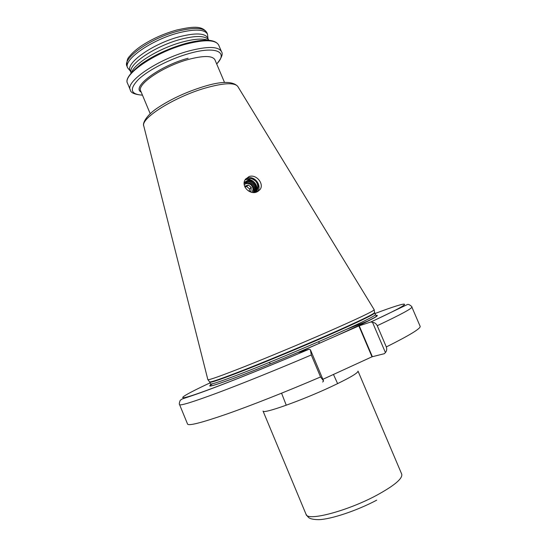 <?xml version="1.0" encoding="UTF-8"?>
<svg xmlns="http://www.w3.org/2000/svg" width="547" height="547" viewBox="0 0 547 547"><rect width="100%" height="100%" fill="white"/><g stroke="black" fill="none" stroke-linecap="round" stroke-linejoin="round"><path stroke-width="0.82" d="M245.678 178.958L247.306 178.158C254.553 175.218 262.437 185.679 257.514 191.689M249.008 176.599L245.405 179.334C240.653 185.597 249.425 195.033 256.673 192.052L259.982 189.618C264.516 184.052 256.317 173.741 249.008 176.599M131.567 72.368C134.603 63.322 159.95 47.958 182.329 42.037C194.281 38.878 202.848 38.269 208.038 40.225M130.911 72.013L130.877 71.069C130.405 62.693 156.736 45.572 180.626 39.329C194.322 35.794 203.293 35.61 207.539 38.782L208.277 39.555M130.924 72.402L130.145 70.542C125.454 63.035 153.242 43.5 179.525 36.711C195.539 32.711 204.927 33.093 207.696 37.88L208.516 39.808M130.391 71.137L127.663 67.862C122.781 60.04 151.369 39.828 178.472 32.882C194.964 28.793 204.646 29.237 207.518 34.222L207.976 38.543M210.027 382.879C183.915 395.105 173.625 401.443 192.093 395.502C210.308 389.662 259.599 370.251 308.857 349.273L298.724 352.377L329.226 338.921L358.866 325.923L370.825 321.978C418.093 300.2 412.082 299.558 374.989 313.534M207.853 379.632L207.867 379.693C208.92 380.213 221.46 375.727 245.494 366.237C268.953 356.917 300.679 343.673 326.285 332.508C357.458 318.833 373.437 311.25 374.223 309.773L374.189 309.725M245.466 179.245L251.182 178.493C258.314 181.508 259.969 186.083 256.146 192.216M251.182 178.493C257.603 179.498 260.345 189.289 254.765 192.476M245.295 181.987L246.697 181.269C252.153 179.101 258.061 187.272 254.157 191.942L253.733 192.455M245.35 181.925L246.813 181.166C252.27 178.999 258.177 187.17 254.273 191.847L253.794 192.407M244.933 182.445L245.856 182.035C251.21 179.908 257.097 187.806 253.411 192.523M244.981 182.383L245.972 181.932C251.381 179.778 257.275 187.84 253.459 192.523M244.618 182.951L250.478 183.669M244.653 182.876L245.131 182.691C250.485 182.103 253.35 184.688 253.719 190.445M245.699 181.57L247.545 180.503C253.008 178.329 258.936 186.52 255.025 191.211L254.184 192.113M244.153 183.997L244.906 182.486L247.661 180.401C253.124 178.226 259.052 186.424 255.141 191.108L253.623 192.53M247.661 180.401L244.188 182.486M323.571 380.972L320.563 376.958L311.298 354.976L310.388 349.697L323.571 380.972L322.662 382.032M308.857 349.273L310.388 349.697M372.507 322.299C374.674 322.58 376.254 323.715 377.245 325.704L386.312 346.942C387.057 349.027 386.763 350.907 385.423 352.576L372.507 322.299L370.825 321.978M322.874 379.31L372.001 356.801L384.35 353.69L385.423 352.576M245.015 179.963C250.745 177.166 258.54 184.018 256.693 190.609M248.523 180.271C252.981 181.447 255.483 184.38 256.044 189.077M256.051 189.358L255.722 191.744M252.994 184.195L255.182 189.802M255.189 190.076L255.141 191.047M255.025 191.211L254.881 192.4M253.48 191.641L253.432 192.523M251.811 192.318C253.603 189.747 253.295 187.238 250.888 184.783C248.516 183.081 246.294 183.067 244.215 184.742M251.237 184.148L247.524 182.951L251.121 184.36C253.678 186.725 254.348 189.44 253.145 192.503M248.988 183.211L248.584 183.019M249.582 191.573L250.875 191.122L251.251 187.471L248.29 184.995L244.933 186.171L244.858 186.889M249.295 191.436L249.555 188.947L251.251 187.471M249.555 188.947L246.608 186.493L244.947 187.074M246.608 186.493L248.29 184.995M376.685 495.274C394.387 485.586 402.742 478.557 401.744 474.187L358.025 371.126C358.012 373.088 348.972 378.312 330.928 386.811C300.953 400.835 262.41 414.414 263.032 411.036L306.067 514.351C307.038 521.599 347.229 511.165 376.685 495.274M142.466 95.151C130.336 94.392 129.099 89.052 138.747 79.137C148.791 69.784 170.377 58.755 189.207 53.49C216.024 45.77 228.619 51.938 216.687 63.951M142.48 95.185C134.637 94.501 130.583 92.764 130.316 89.968C124.99 81.797 157.926 59.233 188.824 50.987C207.532 46.153 218.41 46.351 221.46 51.582L218.684 45.045C215.094 39.138 204.004 38.632 185.412 43.528C168.538 48.437 153.707 55.336 140.907 64.218C129.577 73.394 125.14 79.794 127.588 83.417C122.166 75.021 155.006 52.266 185.932 44.136C204.66 39.37 215.58 39.671 218.684 45.045M177.768 31.213C194.267 27.138 203.956 27.61 206.841 32.622C201.87 25.018 191.416 26.803 176.749 30.017C164.025 33.579 152.408 38.755 141.899 45.545C136.381 49.264 132.224 52.902 129.441 56.464C127.355 58.31 126.542 61.572 126.993 66.255C122.09 58.385 150.664 38.133 177.768 31.213M212.564 383.755C205.091 388.165 212.421 386.25 234.54 378.025C256.618 369.697 292.166 355.126 322.176 342.066M323.523 341.465C292.262 355.106 254.628 370.51 232.468 378.784C208.386 387.584 211.443 385.573 210.739 385.423L210.458 383.919C211.292 384.705 223.661 380.432 247.552 371.119C270.888 361.95 302.539 348.76 328.05 337.567C359.242 323.769 375.037 316.111 375.433 314.587L374.613 312.59M210.458 383.919L209.761 382.237C210.574 382.962 222.923 378.654 246.8 369.3C270.115 360.104 301.759 346.914 327.277 335.742C358.476 321.978 374.292 314.375 374.722 312.911M207.949 379.741L209.556 381.833C209.877 382.763 222.007 378.538 245.938 369.177C269.329 359.953 301.349 346.613 327.127 335.325C358.887 321.328 374.702 313.711 374.579 312.474L374.21 309.841M143.827 126.2L143.752 125.899C140.586 118.289 174.472 96.935 205.146 88.101C223.347 82.959 234.205 82.371 237.719 86.337L237.938 86.7M150.213 113.714L140.729 90.987C136.504 84.402 163.286 66.249 188.277 59.479C203.532 55.466 212.407 55.555 214.903 59.746L224.53 82.474M141.201 92.122C131 87.226 159.546 65.92 188.093 58.242M311.298 354.976C277.288 369.464 241.972 383.714 217.474 392.883C192.852 402.011 180.216 405.922 179.566 404.616C179.047 404.349 179.259 402.934 180.195 400.356L182.11 399.023L190.787 396.103C211.299 389.334 259.278 370.394 309.028 349.239M179.58 404.636L187.559 424.055C188.503 426.079 201.419 422.804 226.308 414.223C251.059 405.553 286.539 391.556 320.563 376.958M336.255 335.872C368.637 321.315 381.881 314.498 375.98 315.428M386.312 346.942C409.655 335.263 420.937 328.391 420.144 326.327L420.13 326.292M346.586 329.294L369.081 320.569M420.144 326.327L411.836 307.004C412.329 308.364 400.794 314.593 377.245 325.704M359.215 325.786L372.35 356.665M358.866 325.923L372.001 356.801M269.548 362.305L270.191 363.96M281.568 393.19L286.259 405.231M216.701 63.985C221.679 57.968 223.265 53.832 221.46 51.582M207.539 38.782L208.968 40.287M207.518 34.222L206.841 32.622M374.223 309.773L237.719 86.337C232.619 81.038 221.268 81.12 203.662 86.576C186.472 91.917 171.286 98.911 158.097 107.574C145.899 115.417 142.323 123.752 143.752 125.899L207.867 379.693M334.826 336.494L361.321 324.35L374.264 317.711C376.172 316.501 376.842 315.879 376.288 315.851L375.433 314.587M127.663 67.862L126.993 66.255M130.877 71.069L130.952 73.086M130.316 89.968L127.588 83.417M411.836 307.004C412.855 307.38 408.924 303.626 407.378 304.535L371.085 321.916M376.692 500.17C357.143 510.57 331.263 519.24 318.928 519.65C312.501 519.657 310.005 518.399 309.93 518.276C309.082 518.153 307.797 516.847 306.067 514.351M318.648 341.663L319.38 343.277M333.472 374.456L337.622 383.638M259.982 189.618L257.555 191.669"/></g></svg>
